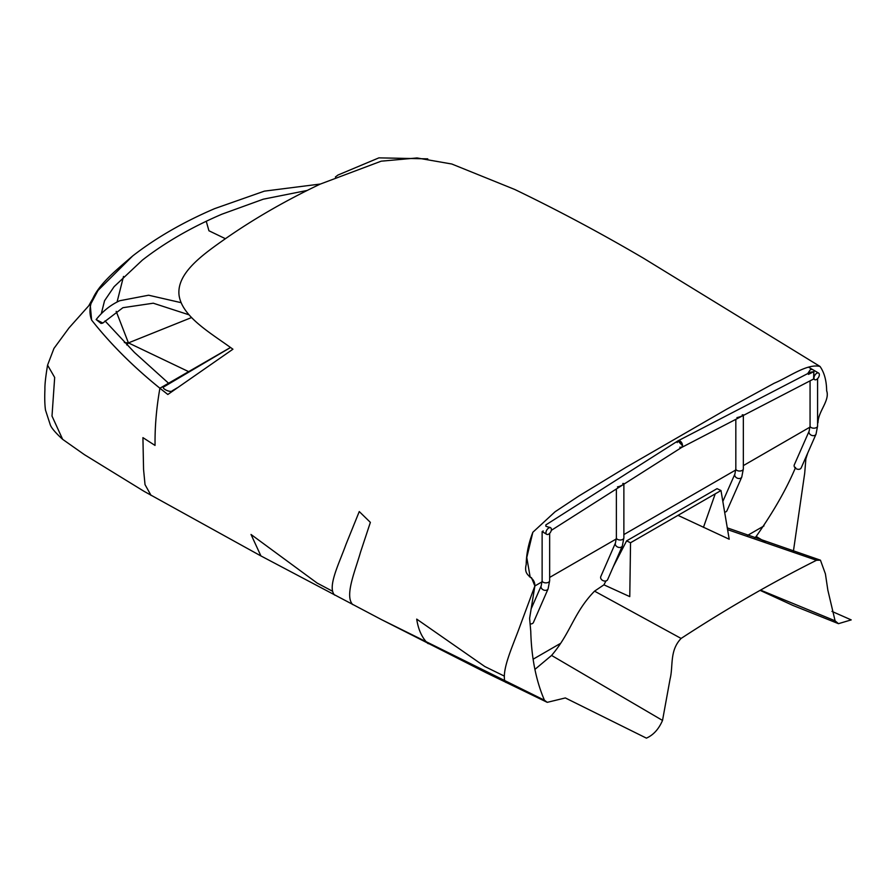 <?xml version="1.0" encoding="UTF-8"?>
<svg xmlns="http://www.w3.org/2000/svg" width="896" height="896" viewBox="0 0 896 896"><rect width="100%" height="100%" fill="white"/><g stroke="black" fill="none" stroke-linecap="round" stroke-linejoin="round"><path stroke-width="1.34" d="M817.589 423.584L818.003 422.498C818.003 411.858 830.099 400.344 826.661 390.858C826.538 380.755 824.331 372.624 820.03 366.453C807.094 363.317 789.32 376.88 774.155 383.253L726.712 409.192L626.17 467.242L578.749 496.07L555.094 511.762L532.851 532.258L526.781 557.525L530.174 577.114L531.485 577.685L534.878 585.962L529.603 618.363L530.768 631.389C531.451 657.686 536.01 680.635 544.443 700.213L381.282 619.506L260.322 555.61L144.256 491.445L84.414 454.664L62.642 439.331L52.002 416.058L54.678 377.462L47.566 365.142C45.64 376.723 44.755 384.81 44.923 389.379C44.554 397.79 44.744 404.69 45.483 410.066L50.277 424.794C51.408 427.997 55.53 432.835 62.642 439.331M544.443 700.213L547.243 702.341L565.342 697.939L646.408 738.136C653.386 735.045 658.75 729.142 662.525 720.429L551.578 655.435L534.979 669.334M105.022 320.925L134.49 352.486L168.56 383.23L159.902 388.226L230.429 347.514L159.902 388.226C133.28 366.766 110.522 344.053 91.616 320.074C82.813 296.386 111.059 274.624 132.675 255.954C155.994 237.843 183.322 222.074 214.67 208.622L264.387 191.139L320.354 184.038L264.387 191.139L214.67 208.622C183.322 222.074 155.994 237.843 132.675 255.954L98.045 290.405L90.25 304.976L91.616 320.074C112.437 346.416 137.838 371.213 167.832 394.486L232.926 349.216C210.728 332.998 182.112 316.938 179.054 295.21C176.546 273.482 201.835 255.282 224.392 239.422C253.221 219.218 285.152 200.782 320.174 184.128L381.192 161.179L417.01 157.954L451.931 164.035M793.352 551.634L804.698 473.234L805.874 458.864L807.677 453.152M795.57 467.41C786.699 488.634 773.573 511.65 756.168 536.435L765.251 542.002M760.95 590.274L835.083 620.805L838.466 623.672L851.2 619.898L831.97 611.408M126.717 344.926L128.43 342.899L124.342 342.563M662.525 720.429L670.096 678.922C673.378 665.918 669.323 650.765 681.106 638.445L594.541 591.147C573.474 612.83 571.077 632.554 551.578 655.435M188.642 371.638L128.43 342.899L116.2 311.371M727.586 529.637L816.502 560.269L820.445 560.179L825.406 573.854L827.848 590.162L835.083 620.805M505.949 682.483L504.851 681.531C501.838 669.066 512.658 646.341 519.792 626.629L534.878 585.962C534.99 575.232 522.872 578.054 526.21 564.458C526.333 554.142 528.539 543.413 532.851 532.258L555.072 511.773L578.726 496.082L626.17 467.242L726.712 409.192L774.144 383.253C789.432 376.835 807.072 363.328 820.03 366.453L643.53 258.238C601.205 233.374 558.286 210.459 514.786 189.482L451.696 163.968M206.248 221.29L208.936 230.765L225.422 238.717M117.062 302.042L123.514 276.427M681.106 638.445C726.23 608.989 771.355 582.938 816.502 560.269M191.598 317.531L128.43 342.899M167.832 394.486L159.902 388.226C156.554 407.266 154.93 425.611 155.042 443.274L155.03 445.424L142.923 437.64L143.562 469.504L145.029 484.635L151.066 495.421M332.214 591.069L317.083 583.038L251.014 534.464L260.915 555.923M677.992 515.357L729.21 539.224L720.989 490.538L717.046 488.656L626.595 540.882L630.538 542.752L629.776 596.624L603.938 584.83L594.541 591.147M720.989 490.538L630.538 542.752M504.078 675.976L484.803 666.523L416.707 619.114C418.264 629.496 421.904 637.549 427.616 643.283L428.344 643.698M533.546 658.963L560.202 643.563M763.997 525.907L747.376 535.506M181.037 302.658L148.635 295.221L119.728 300.731C110.656 304.898 102.794 311.181 96.141 319.57L102.816 323.053L122.909 307.698L153.272 303.206L188.966 314.798M102.536 323.165L101.024 323.445L96.152 319.558M307.362 190.411L263.334 199.181L221.872 214.211C191.475 227.248 164.965 242.547 142.363 260.12L114.128 286.653L104.552 300.731L101.293 313.734M679.851 447.205L681.688 447.418L682.517 445.659A3.763 2.285 -117.4 0 0 679.986 440.978A3.763 2.285 -117.4 0 0 678.126 440.787L810.208 372.299L813.826 371.582L813.613 379.008L813.893 371.616L808.461 374.36M677.197 442.59L677.88 440.922L682.517 445.659A3.763 2.061 -122.5 0 0 679.717 441.134A3.763 2.061 -122.5 0 0 677.835 440.944L545.843 524.922L545.888 526.277L550.357 527.677L545.888 526.277L545.843 524.91M677.88 440.922L682.517 445.659L681.778 447.362L551.286 530.376M230.474 347.547L164.394 386.534C159.768 387.643 170.52 393.344 172.323 390.734L177.083 387.923M172.491 390.634C171.035 393.355 159.846 387.934 164.237 386.635M352.699 604.587C344.456 595.773 355.04 571.413 360.595 551.936L370.373 522.379L359.262 511.56L345.912 544.578C339.248 563.282 327.051 587.026 334.589 595.067M816.581 379.445A3.83 2.139 -58.9 0 1 814.688 379.646A3.83 2.139 -58.9 0 1 814.206 376.634A3.83 2.139 -58.9 0 1 816.726 373.285A3.83 2.139 -58.9 0 1 818.619 373.083A3.83 2.139 -58.9 0 1 819.112 376.096A3.83 2.139 -58.9 0 1 816.581 379.445A3.83 2.139 -58.9 0 1 813.96 377.933A3.83 2.139 -58.9 0 1 816.726 373.285A3.83 2.139 -58.9 0 1 819.347 374.797A3.83 2.139 -58.9 0 1 816.581 379.445M681.733 447.395L813.613 379.008L814.408 379.422M816.021 434.19L801.203 467.858A3.763 2.822 -156.2 0 1 800.218 468.922A3.763 2.822 -156.2 0 1 795.794 468.462A3.763 2.822 -156.2 0 1 794.304 464.822L809.133 431.155A3.763 2.822 -156.2 0 0 810.611 434.806A3.763 2.822 -156.2 0 0 815.046 435.254A3.763 2.822 -156.2 0 0 815.058 435.243A3.763 2.822 -156.2 0 0 816.021 434.19L817.589 426.003A3.763 2.173 180 0 1 816.502 427.538A3.763 2.173 180 0 1 816.491 427.549A3.763 2.173 180 0 1 812.381 428.019A3.763 2.173 180 0 1 810.062 426.003L809.133 431.155M736.938 417.603C740.757 416.886 745.584 414.456 742.235 414.859L742.325 414.904M724.64 512.176A3.752 2.811 23.8 0 0 725.973 511.773A3.752 2.811 23.8 0 0 726.947 510.72L741.776 477.053L743.344 468.866L743.344 415.442M548.755 528.002A3.83 2.162 121.6 0 0 546.202 531.317A3.83 2.162 121.6 0 0 546.694 534.341A3.83 2.162 121.6 0 0 548.61 534.162A3.83 2.162 121.6 0 0 551.163 530.835A3.83 2.162 121.6 0 0 550.682 527.811A3.83 2.162 121.6 0 0 548.755 528.002A3.83 2.162 121.6 0 0 545.966 532.627A3.83 2.162 121.6 0 0 548.61 534.162A3.83 2.162 121.6 0 0 551.398 529.525A3.83 2.162 121.6 0 0 548.755 528.002M546.414 534.117L542.125 531.597L546.414 534.117M622.328 546L607.667 579.578A3.752 2.822 -156.4 0 1 606.693 580.642A3.752 2.822 -156.4 0 1 602.269 580.205A3.752 2.822 -156.4 0 1 600.79 576.565L615.451 542.998A3.752 2.822 -156.4 0 0 616.918 546.627A3.752 2.822 -156.4 0 0 621.331 547.075A3.752 2.822 -156.4 0 1 621.331 547.075A3.752 2.822 -156.4 0 0 622.328 546L623.874 537.835A3.752 2.162 180 0 1 622.765 539.381A3.752 2.162 180 0 1 617.467 539.37A3.752 2.162 180 0 1 616.37 537.835L616.37 488.97M617.467 486.886C621.118 486.315 626.102 483.078 622.776 483.515L623.874 484.198L623.874 537.835M530.096 623.885A3.763 2.834 23.6 0 0 532.459 623.504A3.763 2.834 23.6 0 0 533.445 622.44L548.094 588.874L549.651 580.698L549.651 533.333M543.222 530.947L542.125 531.597L542.125 580.698A3.763 2.173 -0 0 0 544.432 582.702A3.763 2.173 -0 0 0 548.531 582.243A3.763 2.173 -0 0 0 549.651 580.698M703.45 527.386L715.221 493.864M626.595 540.882L613.312 566.642M605.942 580.944L603.938 584.83M820.03 366.453C824.309 372.579 826.515 380.666 826.65 390.723C830.133 400.299 818.294 411.163 818.003 422.498L817.589 422.733M810.029 427.101L743.344 465.606M735.795 469.963L623.874 534.576M616.336 538.933L549.651 577.427M542.091 581.795L534.878 585.962M818.003 422.498L817.589 423.248M756.168 536.435L754.645 538.182M807.744 373.576L810.387 369.566L812.314 369.387M743.344 468.866A3.752 2.162 0 0 1 742.258 470.389A3.752 2.162 0 0 1 736.938 470.4A3.752 2.162 0 0 1 735.829 468.866L734.899 474.029A3.752 2.811 23.8 0 0 736.378 477.658A3.752 2.811 23.8 0 0 740.802 478.106A3.752 2.811 23.8 0 0 740.813 478.094A3.752 2.811 23.8 0 0 741.776 477.053M531.485 608.104L541.195 585.861A3.763 2.834 23.6 0 0 542.674 589.49A3.763 2.834 23.6 0 0 547.109 589.949A3.763 2.834 23.6 0 0 548.094 588.874M547.243 702.341L486.024 672.672L381.282 619.506M838.466 623.672L792.747 605.36L760.491 590.542M530.174 577.114L529.446 576.744M820.445 560.179L727.294 527.867M98.045 290.405C91.258 300.496 88.39 306.757 88.603 305.95L69.037 327.88L53.939 348.443L47.566 365.142M427.762 158.85L378.896 157.864L338.005 175.022L335.373 177.016M814.688 379.646L813.77 379.109M818.619 373.083L808.517 367.158M817.589 426.003L817.589 378.638M810.062 426.003L810.062 380.856M722.826 501.446L734.899 474.029M735.829 468.866L735.829 419.339M546.694 534.341L545.765 533.792M550.682 527.811L549.83 527.307M616.37 537.835L615.451 542.998M541.195 585.861L542.125 580.698"/></g></svg>
